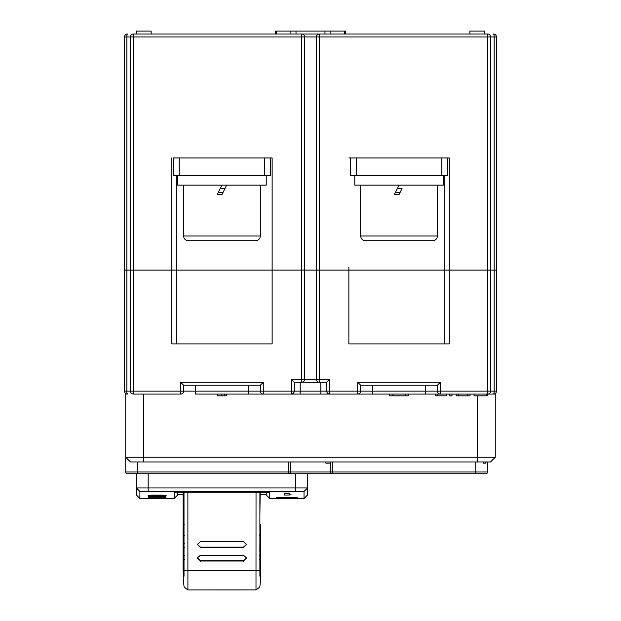 <?xml version="1.0" encoding="UTF-8"?>
<svg xmlns="http://www.w3.org/2000/svg" width="621" height="621" viewBox="0 0 621 621"><rect width="100%" height="100%" fill="white"/><g stroke="black" fill="none" stroke-linecap="round" stroke-linejoin="round"><path stroke-width="0.93" d="M197.354 544.376L200.482 541.605L243.432 541.605L246.56 544.376L243.432 547.148L200.482 547.148L197.354 544.376L200.482 547.419L243.432 547.419L246.56 544.376M200.498 560.732L197.369 557.961L200.498 555.197L243.416 555.197L246.545 557.961L243.416 560.732L200.498 560.732L200.498 561.229M197.369 557.961L200.498 561.011L243.416 561.011L246.545 557.961M259.896 536.265L260.843 536.265L260.843 550.92L259.896 550.92M259.896 547.908L260.843 547.908L259.896 548.164M259.477 550.928L260.843 550.928L260.525 571.545M259.896 555.873L260.843 555.873L259.896 556.129M259.904 524.714L260.843 524.372L260.843 535.224L259.896 535.224M184.445 555.772L183.071 555.772L183.071 543.755L184.018 543.755M183.071 535.954L183.071 524.582M184.018 570.272L183.071 570.272L183.071 555.927L184.018 556.129M184.018 548.141L183.071 548.141L184.018 547.776M184.018 543.996L183.071 543.996L183.071 535.783L184.01 535.783M184.018 559.731L183.071 559.731L184.018 559.405M260.843 539.82L259.896 539.82M184.018 539.082L183.071 539.082M255.999 576.886L255.999 589.934L187.915 589.95L187.884 492.267M255.999 577.631L256.031 492.267M260.735 578.205L259.819 587.078L256.007 589.942M259.889 576.218L259.889 570.823L255.999 570.396L187.915 570.396L184.018 570.823L184.018 576.218M260.665 581.504L260.766 524.357M260.75 535.232L260.75 535.892M260.696 571.638L259.889 570.823L259.904 492.267M183.179 578.205L184.095 587.078L187.907 589.942M183.249 581.504L183.094 492.267M183.102 492.267L183.141 524.497M183.218 570.288L183.218 571.817L184.018 570.823L184.002 492.267M394.319 194.559L399.047 194.559L399.994 192.657L395.274 192.657L394.319 194.559L399.047 185.112L397.331 188.543L402.051 188.543L399.994 192.657M395.274 192.657L397.331 188.543M399.047 194.559L402.051 188.543M220.245 188.543L217.234 194.559L221.953 185.112L220.245 188.543L224.965 188.543L226.681 185.112L221.953 194.559L224.965 188.543M183.591 235.996C183.87 238.868 185.438 240.443 188.31 240.723L255.604 240.723C258.468 240.443 260.044 238.868 260.323 235.996L183.591 235.996L183.591 185.112M217.234 194.559L221.953 194.559M179.159 157.959L179.159 175.673L264.756 175.673L264.756 157.959M179.159 175.673L173.259 175.673L173.259 157.959L272.13 157.959L270.655 157.959L270.655 175.673L264.756 175.673M177.684 175.673L177.684 185.112L266.23 185.112L266.23 175.673M356.244 157.959L356.244 175.673L350.345 175.673L350.345 157.959L348.87 157.959L449.216 157.959L447.741 157.959L447.741 175.673L441.842 175.673L441.842 157.959M435.934 382.272L440.367 382.272L435.934 382.272L440.367 382.272L437.409 385.222L360.677 385.222L357.727 382.272L440.367 382.272L440.367 391.129L487.586 391.129L487.586 270.119L490.536 270.119L449.216 270.119L449.216 343.902L348.87 343.902L348.87 270.119L319.357 270.119L449.216 270.119L449.216 157.959M493.493 34A2.95 2.95 0 0 1 496.443 36.95A2.95 2.95 0 0 0 493.493 34A2.95 0.652 -90 0 1 494.145 36.95L496.443 36.95L496.443 270.119L490.536 270.119L496.443 270.119L496.443 391.129L494.145 391.129L494.145 36.95L319.357 36.95L319.357 270.119L316.399 270.119L319.357 270.119L319.357 379.322L329.681 379.322L326.731 382.272L319.357 382.272A2.95 2.95 0 0 1 316.399 379.322L316.399 270.119L304.6 270.119L304.6 36.95A2.95 2.95 0 0 0 301.643 34L487.586 34A2.95 2.95 0 0 1 490.536 36.95L490.536 391.129A2.95 2.95 0 0 1 487.586 394.079L329.681 394.079A2.95 2.95 0 0 1 326.731 391.129L326.731 382.272M133.414 34L133.414 36.95L130.464 36.95A2.95 2.95 0 0 1 133.414 34L301.643 34A2.95 2.95 0 0 1 304.6 36.95L133.414 36.95L133.414 270.119L171.784 270.119L171.784 157.959M487.586 461.962L487.586 471.999A1.77 1.77 0 0 1 485.816 473.769L127.507 473.769A1.77 1.77 0 0 1 125.737 471.999L125.737 394.079L127.507 394.079A2.95 0.652 -90 0 1 126.855 391.129L126.855 270.119L124.557 270.119L124.557 36.95A2.95 2.95 0 0 1 127.507 34A2.95 2.95 0 0 0 124.557 36.95L126.855 36.95L126.855 270.119L130.464 270.119L130.464 391.129A2.95 2.95 0 0 0 133.414 394.079L180.633 394.079A2.95 2.95 0 0 0 183.591 391.129L260.323 391.129L260.323 385.222L183.591 385.222L180.633 382.272L263.273 382.272L260.323 385.222M469.88 34L469.88 31.05L484.636 31.05L484.636 34M176.209 175.673L176.209 270.119L272.13 270.119L272.13 157.959L272.13 267.17M304.6 36.95L316.399 36.95A2.95 2.95 0 0 1 319.357 34L319.357 36.95L316.399 36.95L316.399 270.119L301.643 270.119L304.6 270.119L304.6 379.322A2.95 2.95 0 0 1 301.643 382.272L294.269 382.272L291.319 379.322L304.6 379.322A2.95 2.95 0 0 1 301.643 382.272L319.357 382.272L301.643 382.272L301.643 34M348.87 270.119L348.87 267.17M272.13 270.119L301.643 270.119L272.13 270.119L272.13 343.902L171.784 343.902L171.784 270.119L130.464 270.119L130.464 36.95L126.855 36.95A2.95 0.652 -90 0 1 127.507 34M136.364 34L136.364 31.05L151.12 31.05L151.12 34M275.631 34L275.631 31.05L345.369 31.05L345.369 34M356.244 175.673L441.842 175.673M354.77 175.673L354.77 185.112L443.316 185.112L443.316 175.673M381.333 240.723L399.047 240.723M365.396 240.723L432.69 240.723C435.562 240.443 437.13 238.868 437.409 235.996L360.677 235.996C360.956 238.868 362.532 240.443 365.396 240.723M389.74 394.079L389.74 395.849L408.346 395.849L408.346 394.079M392.946 394.079L392.946 395.849M405.35 394.079L405.35 395.849M251.474 382.272L263.273 382.272L263.273 391.129L260.323 391.129A2.95 2.95 0 0 0 263.273 394.079L195.39 394.079L195.39 385.222M266.23 494.456L260.812 494.456M183.102 494.456L177.684 494.456M177.684 492.267L177.684 494.96L174.144 498.5L174.144 492.267L269.77 492.267L269.77 498.5L266.23 494.96L266.23 492.267M487.586 34L487.586 270.119L449.216 270.119M446.468 394.079L446.468 395.849L437.743 395.849L437.743 394.079L440.367 394.079A2.95 2.95 0 0 1 437.409 391.129L437.409 385.222M437.743 395.849L435.406 395.849L435.406 394.079L425.61 394.079L425.61 391.129L437.409 391.129A2.95 2.95 0 0 0 440.367 394.079L440.367 391.129L437.409 391.129M452.003 394.079L452.003 395.849L449.658 395.849L449.658 394.079M458.515 394.079L458.515 395.849L456.109 395.849L456.109 394.079M458.515 395.849L467.815 395.849L467.815 394.079M467.815 395.849L470.058 395.849L470.058 394.079M486.848 394.079L486.848 395.849L474.048 395.849L474.048 394.079M486.848 395.849L487.26 395.849L487.26 394.079M495.263 393.489L495.263 394.079L493.493 394.079A2.95 2.95 0 0 0 496.443 391.129A2.95 2.95 0 0 1 493.493 394.079L487.586 394.079A2.95 2.95 0 0 0 490.536 391.129L487.586 391.129L487.586 394.079M360.677 385.222L360.677 391.129A2.95 2.95 0 0 1 357.727 394.079L372.484 394.079L372.484 391.129L425.61 391.129L425.61 385.222M160.785 496.063C164.619 495.884 165.178 495.651 162.469 495.356L149.878 495.651L160.785 496.063M164.177 495.248L164.177 495.674L162.469 495.131M163.703 495.209C166.521 495.465 166.964 495.729 165.023 496L147.984 495.791L152.37 495.1L163.703 495.209M166.195 495.682L165.023 496L165.023 495.341M148.171 496.474L165.877 496.474M148.171 497.258L165.877 497.258L151.974 497.149L165.877 496.621M148.171 496.614L162.089 496.614L148.171 497.134M157.028 498.5L159.869 498.275L154.179 498.275L157.028 498.158M226.308 394.079L226.308 395.849L217.606 395.849L217.606 394.079M224.429 395.849L224.429 394.079M176.209 343.902L176.209 270.119L171.784 270.119M127.507 394.079A2.95 2.95 0 0 1 124.557 391.129L130.464 391.129A2.95 2.95 0 0 0 133.414 394.079L133.414 270.119L124.557 270.119L124.557 391.129A2.95 2.95 0 0 0 127.507 394.079M284.511 493.26L289.231 493.26M289.231 493.105L284.511 493.105L284.511 495.03L289.231 495.03L289.231 493.105M283.875 497.662L289.875 497.662L283.875 497.491M286.871 498.127L276.555 497.491L297.195 497.491L286.871 497.863M304.011 491.475L139.904 491.475L139.904 498.5L136.364 494.96L136.364 487.935L307.55 487.935L307.55 494.96L304.011 498.5L304.011 491.475L307.55 487.935L307.55 473.769M139.904 491.475L136.364 487.935L136.364 473.769L134.889 473.769M289.231 494.929L291.187 494.821M183.591 385.222L183.591 391.129L180.633 391.129L180.633 394.079M294.269 382.272L294.269 391.129A2.95 2.95 0 0 1 291.319 394.079L263.273 394.079A2.95 2.95 0 0 1 260.323 391.129M300.168 394.079L291.319 394.079L300.168 394.079L291.319 394.079L291.319 391.129L326.731 391.129A2.95 2.95 0 0 0 329.681 394.079L300.168 394.079L300.168 382.272M490.536 461.962L130.464 461.962L125.737 457.242L495.263 457.242L490.536 461.962L495.263 457.242L495.263 394.079M248.516 385.222L248.516 394.079L263.273 394.079L263.273 391.129L291.319 391.129L291.319 379.322M435.709 473.769L479.21 473.769M125.737 457.242L130.464 461.962L125.737 457.242M330.349 461.962L330.349 463.142L325.846 463.142L325.846 461.962M485.816 461.962L485.816 463.142L483.588 463.142L483.588 461.962M290.496 461.962L290.496 471.999A1.77 1.762 90 0 1 288.734 473.769L288.734 461.962M487.586 471.999A1.77 1.77 0 0 1 485.816 473.769A1.77 1.77 0 0 0 487.586 471.999L475.779 471.999L475.779 461.962M200.482 547.117L200.482 547.637M243.432 547.117L243.432 547.637M243.416 560.709L243.416 561.229M260.843 538.081L259.896 538.081M260.843 538.787L259.896 538.787M260.843 542.055L259.896 542.055M260.843 543.15L259.896 543.15M260.843 544.671L259.896 544.671M260.843 546.053L259.896 546.053M260.843 546.581L259.896 546.581M260.843 550.183L259.896 550.183M260.843 550.532L259.896 550.532M260.843 562.176L259.896 562.176M260.843 567.485L259.889 567.485M260.843 570.707L259.889 570.707M260.843 558.046L259.896 558.046M260.843 558.52L259.896 558.52M260.843 534.495L259.896 534.495M260.843 534.968L259.896 534.968M184.018 546.441L183.071 546.441M184.018 546.022L183.071 546.022M184.01 535.434L183.071 535.434L184.01 535.403M184.01 535.255L183.071 535.255M184.01 531.964L183.071 531.964M184.01 526.639L183.071 526.639M184.018 558.473L183.071 558.473M184.018 557.953L183.071 557.953M184.018 553.327L183.071 553.327M184.018 551.572L183.071 551.572M184.018 549.523L183.071 549.523M184.018 547.124L183.071 547.124M184.018 546.775L183.071 546.775M184.01 538.454L183.071 538.454M184.01 538.027L183.071 538.027M184.01 536.109L183.071 536.109M184.018 570.086L183.071 570.086M184.018 569.55L183.071 569.55M222.908 192.657L218.188 192.657M296.015 34L296.015 31.05M324.985 34L324.985 31.05M330.093 34L330.093 31.05M344.577 34L344.577 31.05M276.423 34L276.423 31.05M290.907 34L290.907 31.05M329.681 379.322L329.681 391.129L357.727 391.129L357.727 382.272M490.536 391.129L494.145 391.129A2.95 0.652 -90 0 1 493.493 394.079M360.677 391.129L357.727 391.129L357.727 394.079A2.95 2.95 0 0 0 360.677 391.129L372.484 391.129L372.484 385.222M326.731 391.129L329.681 391.129L329.681 394.079M320.832 394.079L320.832 382.272M304.6 379.322L319.357 379.322L319.357 382.272M148.962 495.993L148.962 495.356M221.86 395.849L221.86 394.079M130.464 391.129L180.633 391.129L180.633 382.272M148.171 491.475L148.171 473.769M295.743 491.475L295.743 473.769M137.544 461.962L137.544 471.999L330.504 471.999L330.504 461.962M332.266 461.962L332.266 471.999L475.779 471.999L475.779 473.769M143.451 394.079L143.451 461.962M477.549 461.962L477.549 395.849M330.504 471.999L332.266 471.999L332.266 473.769A1.77 1.762 90 0 1 330.504 471.999M125.737 471.999L137.544 471.999L137.544 473.769M260.843 547.901L259.531 547.901M260.843 559.855L259.399 559.855M260.843 555.865L259.485 555.865M260.843 535.232L259.64 535.232M184.344 543.755L183.071 543.755M184.274 535.411L183.071 535.411M184.158 524.497L183.071 524.497M184.375 547.769L183.071 547.769M184.282 535.776L183.071 535.776M184.561 570.288L183.071 570.288M184.453 559.397L183.071 559.397M259.904 514.39L260.176 492.267M184.01 514.39L183.738 492.267M260.323 235.996L260.323 185.112M444.791 175.673L444.791 343.902M360.677 185.112L360.677 235.996M437.409 185.112L437.409 235.996M149.871 495.248L149.871 495.674M139.904 498.5L156.088 498.5M157.959 498.5L174.144 498.5M269.77 498.5L304.011 498.5"/></g></svg>

